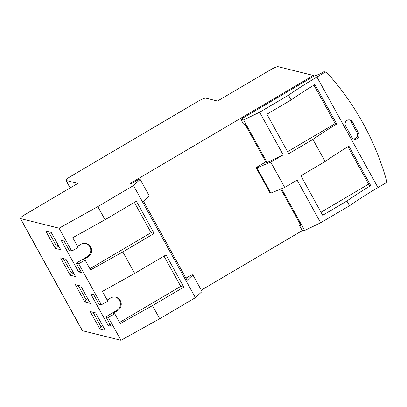 <?xml version="1.0" encoding="UTF-8"?>
<svg xmlns="http://www.w3.org/2000/svg" width="407" height="407" viewBox="0 0 407 407"><rect width="100%" height="100%" fill="white"/><g stroke="black" fill="none" stroke-linecap="round" stroke-linejoin="round"><path stroke-width="0.61" d="M71.724 251.083L78.18 247.487L72.777 237.698L105.062 219.709L97.822 206.603L59.081 228.19L71.724 251.083L69.302 250.483L64.072 241.01L61.152 240.283L78.587 271.861L81.507 272.588L76.277 263.115L78.699 263.716L101.358 304.772L107.819 301.175L102.411 291.387L134.697 273.397L122.843 251.923L90.558 269.912L85.155 260.119L83.318 259.661L87.973 256.919A7.311 7.107 -76 0 0 86.253 243.508A7.311 7.107 -76 0 0 80.998 244.286L77.539 246.327M78.699 263.716L85.155 260.119M80.8 286.029L75.376 284.681L84.966 302.05L90.385 303.403L80.8 286.029M51.16 232.346L45.737 230.993L55.327 248.362L60.75 249.715L51.16 232.346M101.358 304.772L98.942 304.171L93.712 294.699L90.792 293.971L108.226 325.549L111.147 326.277L105.917 316.804L108.333 317.404L120.976 340.303L82.433 330.703A7.311 1.185 151.1 0 1 82.239 330.576L20.35 218.462A7.311 1.185 -28.9 0 0 20.543 218.59L59.081 228.19M65.98 259.188L60.557 257.84L70.146 275.208L75.57 276.557L65.98 259.188M105.204 330.245L95.614 312.876L90.196 311.523L99.781 328.897L105.204 330.245M280.794 189.046L300.9 225.473L299.231 225.061L301.846 229.797L304.604 230.479L281.558 188.736M304.604 230.479L320.65 222.766L297.115 180.133L284.702 187.449L270.757 162.184L283.17 154.863L259.635 112.23L243.584 119.948L240.832 119.261L313.756 76.257L313.324 75.468L278.118 66.697A7.311 1.185 -28.9 0 0 270.248 69.943L217.491 101.053L205.81 98.143A7.311 1.185 -28.9 0 0 197.934 101.389L70.701 176.419A7.311 1.185 -28.9 0 0 65.965 180.367A7.311 1.185 -28.9 0 0 66.163 180.494L77.839 183.404L25.081 214.514A7.311 1.185 -28.9 0 0 20.35 218.462M349.155 119.872A4.019 3.907 -76 0 1 350.865 121.495L357.143 132.865A4.019 3.907 -76 0 1 353.525 138.889M259.635 112.23L288.497 95.213L291.112 99.949L266.906 114.225L288.695 153.698L312.902 139.428L325.107 161.533L300.9 175.809L322.69 215.283L346.896 201.007L349.511 205.749A89.652 14.566 151.1 0 1 377.945 187.581L385.811 182.941A1.826 1.776 104 0 0 386.65 180.83A274.196 266.509 104 0 0 326.979 72.736A1.826 1.776 104 0 0 324.796 72.405L323.29 72.034L320.146 73.886L313.756 76.257M323.29 72.034A1.826 1.776 -76 0 1 324.608 71.841L326.109 72.212M325.107 161.533A89.652 14.566 151.1 0 1 348.921 146.123L370.716 185.597L369.174 185.216L347.929 146.724M283.17 154.863L267.119 162.581L266.036 162.312L245.116 124.415L243.447 123.998L240.832 119.261M287.586 151.694L335.18 123.631L313.929 85.139M324.796 72.405L316.931 77.045A89.652 14.566 -28.9 0 0 288.497 95.213M349.511 205.749L320.65 222.766M358.643 133.242L352.37 121.871A4.019 3.907 104 0 0 345.848 121.479A4.019 3.907 104 0 0 345.543 125.895L351.816 137.266A4.019 3.907 104 0 0 358.338 137.658A4.019 3.907 104 0 0 358.643 133.242L357.143 132.865M267.119 162.581L243.584 119.948M291.112 99.949A89.652 14.566 151.1 0 1 314.926 84.539L336.721 124.013A89.652 14.566 -28.9 0 0 312.902 139.428M370.716 185.597A89.652 14.566 -28.9 0 0 346.896 201.007M97.822 206.603L133.511 185.556L195.401 297.67L202.045 291.514L192.893 274.934L192.058 274.73L185.953 278.123M192.893 274.934L187.134 280.27L143.549 201.317L149.308 195.981L140.156 179.401L139.321 179.197L130.917 183.867L129.914 183.618L313.324 75.468M303.098 230.108L201.287 290.145M299.231 225.061L300.32 224.42M321.001 212.22L368.594 184.157M133.511 185.556L140.156 179.401M195.401 297.67L159.717 318.717L152.477 305.611L183.822 287.128L166.041 254.914L134.697 273.397M122.843 251.923L154.187 233.44L136.406 201.226L105.062 219.709M152.477 305.611L120.197 323.596L114.789 313.807L112.958 313.349L117.613 310.607A7.311 7.107 104 0 0 115.893 297.196A7.311 7.107 104 0 0 110.638 297.975L107.178 300.015M108.333 317.404L114.789 313.807M159.717 318.717L120.976 340.303M335.18 123.631L336.721 124.013M266.036 162.312L265.369 162.144L256.059 167.633L270.004 192.903L270.838 193.106L284.702 187.449M256.059 167.633L256.893 167.842L270.838 193.106M256.893 167.842L270.757 162.184M45.737 230.993L51.201 232.412M59.046 246.627L56.425 245.97L55.327 248.362M58.13 244.968L56.425 245.97L48.581 231.761M60.557 257.84L66.02 259.259M73.865 273.468L71.245 272.817L70.146 275.208M72.95 271.81L71.245 272.817L63.395 258.603M75.376 284.681L80.835 286.101M88.68 300.315L86.06 299.659L84.966 302.05M87.764 298.657L86.06 299.659L78.215 285.449M103.5 327.157L100.88 326.506L99.781 328.897M102.584 325.498L100.88 326.506L93.035 312.291L90.196 311.523M93.035 312.291L95.655 312.947M110.124 324.43L108.226 325.549M115.471 297.105A7.311 7.107 -76 0 1 116.778 310.399L105.917 316.804M80.489 270.741L78.587 271.861M85.831 243.417A7.311 7.107 -76 0 1 87.139 256.71L76.277 263.115M89.916 268.747L151.099 232.672L154.187 233.44M151.099 232.672L134.396 202.411M119.556 322.436L180.739 286.355L183.822 287.128M180.739 286.355L164.031 256.1M82.433 330.703L20.543 218.59M316.931 77.045L377.945 187.581M70.238 187.886L66.163 180.494M350.865 121.495L352.37 121.871M116.778 310.399L117.613 310.607M87.139 256.71L87.973 256.919M70.146 187.942L65.965 180.367"/></g></svg>
